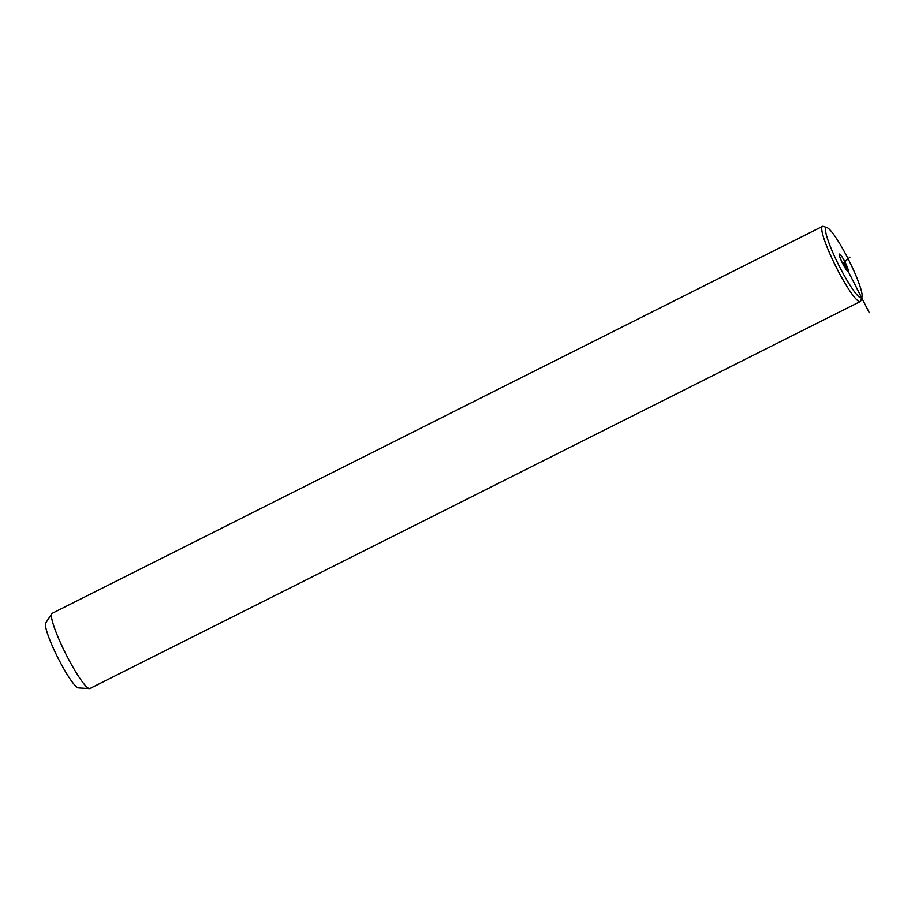 <?xml version="1.0" encoding="UTF-8"?>
<svg xmlns="http://www.w3.org/2000/svg" width="915" height="915" viewBox="0 0 915 915"><rect width="100%" height="100%" fill="white"/><g stroke="black" fill="none" stroke-linecap="round" stroke-linejoin="round"><path stroke-width="1.37" d="M839.032 242.544A39.265 5.604 63.3 0 0 827.091 227.652A39.265 5.604 63.3 0 0 829.871 245.38A39.265 5.604 63.3 0 0 848.582 282.941A39.265 5.604 63.3 0 0 861.964 297.101A39.265 5.604 63.3 0 0 839.032 242.544M840.771 259.448A9.699 1.384 63.3 0 0 848.159 271.4A9.699 1.384 63.3 0 0 846.844 266.025A9.699 1.384 63.3 0 0 839.455 254.073A9.699 1.384 63.3 0 0 840.771 259.448M827.091 227.652L823.409 226.394A42.067 6.005 63.3 0 0 822.436 226.394A42.067 6.005 63.3 0 0 827.354 247.805A42.067 6.005 63.3 0 0 846.432 285.629A42.067 6.005 63.3 0 0 860.203 301.573A42.067 6.005 63.3 0 0 860.786 300.795L861.964 297.101M822.436 226.394L52.155 613.336A42.067 6.005 63.3 0 0 51.778 613.69A42.067 6.005 63.3 0 0 76.151 672.559A42.067 6.005 63.3 0 0 89.407 688.606A42.067 6.005 63.3 0 0 89.922 688.515L860.203 301.573M51.778 613.69L45.75 622.966A36.463 5.204 63.3 0 0 66.875 674A36.463 5.204 63.3 0 0 78.37 687.897L89.407 688.606M869.25 312.678L843.802 262.742L849.944 257.138M843.802 262.742L842.566 263.36"/></g></svg>
